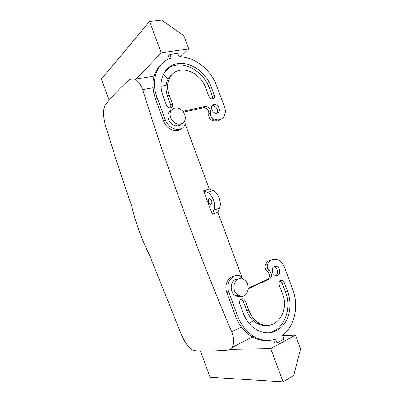 <?xml version="1.0" encoding="UTF-8"?>
<svg xmlns="http://www.w3.org/2000/svg" width="402" height="402" viewBox="0 0 402 402"><rect width="100%" height="100%" fill="white"/><g stroke="black" fill="none" stroke-linecap="round" stroke-linejoin="round"><path stroke-width="0.6" d="M241.16 296.173L237.823 296.545L235.808 295.842C228.522 292.42 230.361 278.536 237.899 279.269M240.592 296.098L238.562 295.395C230.733 291.676 233.562 276.767 241.587 278.802L243.27 279.37C251.185 282.717 248.858 297.937 240.592 296.098M171.765 109.786C167.423 113.942 172.071 123.851 178.513 124.188C180.624 124.369 182.347 123.741 183.679 122.308C188.015 117.972 183.036 107.997 176.508 107.957C174.594 107.882 173.016 108.49 171.765 109.786M170.749 110.615L169.549 111.6C165.222 115.731 169.835 125.57 176.247 125.891C178.347 126.067 180.061 125.439 181.392 124.017M208.603 198.975L209.864 198.663C211.728 200.111 212.271 201.884 211.497 203.99L210.221 204.301C208.367 202.844 207.824 201.07 208.603 198.975L209.708 198.613M213.929 210.05L212.216 214.16L203.578 190.789L207.397 192.377C212.331 194.116 216.346 204.96 213.929 210.05L219.582 208.1L217.839 212.196L212.216 214.16M219.582 208.1C222.045 203.02 218.05 192.256 213.085 190.553L207.397 192.377M185.161 123.901L209.246 188.99L203.578 190.789M209.246 188.99L213.085 190.553M142.66 89.641C167.634 170.116 197.312 250.858 231.698 331.866C234.321 338.569 234.401 343.8 231.944 347.559C230.773 349.127 229.24 349.986 227.331 350.142C213.633 351.147 202.603 351.318 194.241 350.655C189.9 349.388 185.689 344.228 181.609 335.167L149.705 255.541C141.816 239.718 135.765 223.06 131.56 205.563C122.253 178.87 113.595 152.308 105.57 125.876C103.023 116.791 102.796 110.027 104.897 105.58L105.007 105.424C110.339 98.204 118.148 89.872 128.444 80.43C133.977 76.697 138.715 79.772 142.66 89.641L152.951 87.742M217.839 212.196L241.888 277.189M163.172 74.606C164.89 75.47 166.488 77.018 167.976 79.254M258.592 323.218C259.2 326.148 259.275 328.736 258.813 330.977M270.742 348.645L295.465 335.092L300.596 348.856L293.706 375.508L283.058 381.9L270.742 348.645L229.949 349.363M251.818 337.208L252.747 337.162M282.757 335.71L295.465 335.092M273.591 339.715L274.787 342.941L277.008 342.871L284.003 339.062L282.616 335.333C294.902 326.263 299.043 305.585 292.646 289.113L284.42 267.119C283.003 263.541 280.787 261.109 277.767 259.823C273.511 258.416 270.159 259.747 267.722 263.823C266.702 266.456 267.25 268.732 269.36 270.662C272.204 273.878 272.199 276.712 269.35 279.169L248.295 288.731M272.003 259.767C269.25 260.069 267.119 261.581 265.611 264.31C264.586 266.928 265.129 269.199 267.235 271.114L269.36 270.662M234.592 276.053C228.145 276.38 223.889 285.189 226.813 292.571L235.477 316.083C238.934 325.123 244.245 331.896 251.421 336.399C256.657 339.529 262.024 340.876 267.531 340.444M268.993 279.305L266.858 279.712L248.31 288.224M266.858 279.712L267.214 279.576C270.059 277.134 270.064 274.31 267.235 271.114M275.847 275.596C278.661 273.993 277.807 268.089 274.611 266.968L273.847 266.752M267.556 332.911C283.435 331.56 292.5 309.344 285.435 291.882L282.144 283.058L280.048 280.852M243.295 301.349L241.562 299.269L243.632 298.952L245.376 301.048L243.295 301.349L246.727 310.63C248.938 316.384 252.355 320.625 256.984 323.349C260.37 325.238 263.818 325.927 267.325 325.424M241.562 299.269L240.964 299.033M243.12 279.295L240.527 276.174L239.979 275.963C232.281 273.194 225.19 283.234 228.828 292.214L237.542 315.856C241.019 324.952 246.361 331.761 253.561 336.288C260.938 340.61 268.29 341.549 275.616 339.112L277.008 342.871M274.31 266.496C271.144 267.672 271.687 274.099 275.084 275.36L277.626 275.375C280.807 274.134 280.169 267.692 276.757 266.496L274.31 266.496M243.632 298.952C240.512 298.329 239.22 299.912 239.753 303.701L243.225 313.103C246.089 320.575 250.501 326.128 256.466 329.756C267.039 335.047 276.139 333.333 283.777 324.615C290.36 316.198 291.822 302.741 287.641 291.54L284.33 282.676L282.455 280.546C279.727 280.164 278.656 281.676 279.239 285.073L282.571 294.003C290.169 311.927 274.481 332.675 259.129 323.173C254.486 320.429 251.049 316.168 248.823 310.379L245.376 301.048M248.305 288.495L249.32 288.314M268.998 279.33L266.868 279.737M200.472 350.971L210.055 377.262L283.058 381.9M205.884 106.399L204.121 107.711L202.92 107.892L204.683 106.575L205.884 106.399C209.266 107.193 210.829 109.364 210.578 112.902C210.201 115.59 211.266 117.635 213.763 119.037L217.035 119.861C223.301 120.51 227.175 113.55 224.477 106.847L216.502 85.515C210.718 69.461 194.251 56.491 179.081 56.788L177.759 53.235L169.986 54.406L171.317 57.994C157.282 62.044 150.298 79.897 156.961 97.209L155.378 98.636C150.755 84.36 152.68 72.983 161.147 64.501M169.986 54.406L168.388 56.014L169.383 58.702M188.754 48.848L183.88 35.768L161.715 20.1L149.579 21.442L161.232 52.908L188.754 48.848L180.493 56.813M170.976 65.988L164.438 72.285M161.232 52.908L136.047 79.124M149.579 21.442L101.404 79.104L109.113 100.244M214.296 95.158L211.09 86.581C206.196 72.868 191.618 62.124 179.016 63.496C165.162 64.31 156.921 80.189 163.091 96.008L166.443 105.083C167.177 106.776 168.368 107.716 170.006 107.907C172.247 107.666 173.071 106.309 172.473 103.832L169.141 94.817C164.393 82.701 170.81 70.491 181.573 70.074C191.045 69.239 201.92 77.335 205.608 87.656L208.829 96.294C209.558 97.957 210.693 98.862 212.236 99.008C214.196 98.731 214.884 97.45 214.296 95.158L212.507 96.51L212.542 98.992M172.473 103.832L170.825 105.203L170.8 107.831M166.539 69.531C169.609 66.948 173.217 65.456 177.377 65.049C189.935 63.662 204.452 74.33 209.321 87.978L212.507 96.51M170.825 105.203L167.513 96.239C164.554 87.038 165.966 79.857 171.744 74.697M220.919 119.188C219.371 120.595 217.472 121.233 215.216 121.097L211.96 120.283C209.467 118.886 208.412 116.851 208.789 114.178C209.04 110.656 207.487 108.5 204.121 107.711M204.683 106.575L202.909 107.867L183.458 112.138M204.673 106.555L183.699 111.138L183.086 111.64M182.855 111.354L183.704 111.158M184.518 121.102C185.392 122.911 185.377 124.53 184.473 125.947C182.548 128.509 179.87 129.645 176.428 129.349C171.332 128.474 167.649 125.389 165.393 120.092L156.961 97.209M181.739 128.379C179.86 130.117 177.528 130.856 174.749 130.595C169.669 129.73 166.006 126.665 163.76 121.394L155.378 98.636M213.879 104.54L214.668 104.47C219.11 104.384 221.366 112.439 217.1 113.183L216.196 113.258C211.753 113.243 209.633 105.213 213.879 104.54M212.02 105.867L212.874 105.781C216.794 106.957 218.191 109.429 217.075 113.188M161.056 86.239L166.101 85.309M231.698 331.866L241.341 327.032M248.949 323.218L253.572 320.897M135.062 79.289L154.092 76.018M282.144 283.058L284.33 282.676M246.727 310.63L248.823 310.379M235.477 316.083L237.542 315.856M228.828 292.214L226.813 292.571M267.722 263.823L265.611 264.31M287.641 291.54L285.435 291.882M211.09 86.581L209.321 87.978M169.141 94.817L167.513 96.239M213.763 119.037L211.96 120.283M210.578 112.902L208.789 114.178M165.393 120.092L163.76 121.394M238.562 295.395L235.808 295.842M176.247 125.891L178.513 124.188M231.944 347.559L252.34 336.936M274.611 266.968L276.757 266.496M280.274 280.943L282.455 280.546M256.984 323.349L259.129 323.173M251.421 336.399L253.561 336.288M179.016 63.496L177.377 65.049M217.035 119.861L215.216 121.097M176.428 129.349L174.749 130.595M214.668 104.47L212.874 105.781"/></g></svg>
